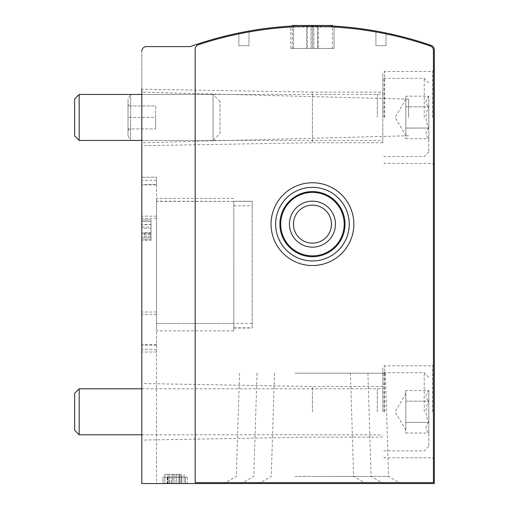 <?xml version="1.0" encoding="UTF-8"?>
<svg xmlns="http://www.w3.org/2000/svg" width="509" height="509" viewBox="0 0 509 509"><rect width="100%" height="100%" fill="white"/><g stroke="black" fill="none" stroke-linecap="round" stroke-linejoin="round"><path stroke-width="0.38" stroke-dasharray="2.54 1.91" d="M248.984 31.959A363.35 363.35 0 0 0 238.861 33.899L238.861 45.689L248.984 45.689L248.984 31.959A363.35 363.35 0 0 0 238.861 33.899L238.861 45.689L248.984 45.689L248.984 31.959M306.475 26.417L290.836 27.015L334.069 27.015L318.43 26.417A363.35 363.35 0 0 0 306.475 26.417L306.475 48.444L306.475 26.417M430.309 46.014A363.35 363.35 0 0 0 198.325 44.76A4.6 4.6 0 0 0 195.17 49.125L195.17 482.627L433.413 482.627L433.413 50.366A4.6 4.6 0 0 0 430.309 46.014A363.35 363.35 0 0 0 198.325 44.76A4.6 4.6 0 0 0 195.17 49.125L195.17 482.627L433.413 482.627L433.413 50.366A4.6 4.6 0 0 0 430.309 46.014A363.35 363.35 0 0 0 198.325 44.76A4.6 4.6 0 0 0 195.17 49.125L195.17 482.627L433.413 482.627L433.413 50.366A4.6 4.6 0 0 0 430.309 46.014M386.045 33.899A363.35 363.35 0 0 0 375.922 31.959L375.922 45.689L386.045 45.689L386.045 33.899A363.35 363.35 0 0 0 375.922 31.959L375.922 45.689L386.045 45.689L386.045 33.899M168.034 483.55L180.911 483.55L168.034 483.55L168.034 474.35L168.034 483.55L168.034 474.35L172.214 474.35L172.214 483.55L172.214 474.35L168.034 474.35L168.034 483.55M312.45 483.55L383.506 483.55L312.45 483.55M329.927 483.55L400.984 483.55L329.927 483.55M294.972 483.55L366.028 483.55L294.972 483.55M156.53 184.525L156.53 483.55L141.814 483.55L434.336 483.55L434.336 49.761A4.6 4.6 0 0 0 431.238 45.416A363.35 363.35 0 0 0 191.015 46.344A4.6 4.6 0 0 1 189.482 46.605L146.414 46.605A4.6 4.6 0 0 0 141.814 51.205L141.814 483.55L141.814 177.227L141.814 352.005L141.814 177.227L156.53 177.227L156.53 184.525L141.814 184.525M141.814 177.227L156.53 177.227L156.53 483.55L141.814 483.55L141.814 51.205A4.6 4.6 0 0 1 146.414 46.605A4.6 4.6 0 0 0 141.814 51.205M181.668 483.55L164.814 483.55L184.131 483.55L181.668 483.55L181.668 474.35L164.814 474.35L164.814 483.55L164.814 474.35L169.319 474.35L169.319 483.55L169.319 474.35L178.933 474.35L164.814 474.35L181.668 474.35M175.026 483.55L179.537 483.55L173.505 483.55L175.026 483.55L175.026 474.35L179.537 474.35L173.505 474.35L173.505 483.55L173.505 474.35L175.026 474.35L175.026 483.55M167.785 483.55L187.35 483.55L162.969 483.55L181.828 483.55L167.785 483.55L167.785 477.111L162.912 477.111L162.912 483.55M382.825 142.736L312.45 142.736L141.814 145.714L141.814 89.164L141.814 145.714L141.814 89.164L312.45 92.142L312.45 142.736L312.45 92.142L382.825 92.142L382.825 142.736L382.825 92.142M141.814 228.306L141.814 240.471L141.814 221.612L141.814 228.306L151.014 228.306L151.014 233.822L141.814 233.822M252.203 201.405L252.203 328.038L252.203 201.405L156.53 201.195L156.53 327.828L156.53 201.405L233.803 201.405L233.803 328.038L233.803 201.405M252.203 323.438L156.53 323.438L156.53 205.795L156.53 328.038L156.53 323.438L233.803 323.438M156.53 46.605L146.414 46.605M141.814 411.8L141.814 383.525L141.814 411.8M141.814 224.514L141.814 239.319L141.814 220.003L141.814 234.814L141.814 224.514L151.014 224.514L151.014 220.003L141.814 220.003L151.014 220.003L151.014 239.319L151.014 224.736L141.814 224.736M141.814 117.439L141.814 92.142L141.814 117.439M434.336 117.439L434.336 69.606L434.336 117.439M434.336 411.8L434.336 363.967L434.336 411.8M332.402 25.997A363.35 363.35 0 0 0 292.503 25.997M271.055 224.145A41.394 41.394 0 0 1 333.147 188.298A41.394 41.394 0 0 1 333.147 259.991A41.394 41.394 0 0 1 271.055 224.145M312.45 373.167L367.899 373.167L312.45 373.167M312.45 476.399L371.118 476.399L312.45 476.399M329.927 373.167L385.377 373.167L329.927 373.167M329.927 476.399L388.596 476.399L329.927 476.399M294.972 373.167L350.421 373.167L294.972 373.167M294.972 476.399L353.64 476.399L294.972 476.399M156.53 264.616L156.53 330.85L156.53 264.616M233.803 264.616L233.803 330.85L233.803 264.616M408.581 117.439L408.581 99.128L408.581 117.439M151.014 224.736L151.014 239.319L141.814 239.319L151.014 239.319L151.014 220.003L141.814 220.003M151.014 220.003L151.014 233.217L141.814 233.217M151.014 224.514L151.014 233.217M151.014 233.822L151.014 227.135L141.814 227.135M151.014 227.135L151.014 232.651L141.814 232.651L151.014 232.651L151.014 237.709L141.814 237.709L151.014 237.709L151.014 240.471L141.814 240.471L151.014 240.471L151.014 237.709L141.814 237.709L151.014 237.709L151.014 232.651L141.814 232.651L151.014 232.651L151.014 221.612L141.814 221.612L151.014 221.612L151.014 228.306M172.214 474.35L180.911 474.35L168.034 474.35L172.214 474.35L172.214 483.55M176.725 474.35L176.725 483.55L176.725 474.35M180.911 474.35L180.911 483.55L180.911 474.35M162.912 477.111L167.111 477.111L167.111 483.55M167.111 477.111L185.511 477.111L185.511 483.55L185.511 477.111L171.145 477.111L171.145 483.55M171.145 477.111L169.44 477.111L169.44 483.55M169.44 477.111L187.35 477.111L162.969 477.111L162.969 483.55M162.969 477.111L167.576 477.111L167.576 483.55M169.217 483.55L169.217 477.111L181.828 477.111L167.576 477.111M169.217 477.111L167.785 477.111M312.45 411.8L312.45 386.503L312.45 411.8M382.825 411.8L382.825 367.644L382.825 411.8M382.825 117.439L382.825 73.283L382.825 117.439M290.836 48.444L290.836 27.015L290.836 48.444L318.43 48.444L318.43 26.417L318.43 48.444L334.069 48.444L334.069 27.015L334.069 48.444L290.836 48.444M332.402 25.45L312.45 25.45L312.45 48.444L292.503 48.444L332.402 48.444L312.45 48.444L312.45 26.373M312.45 25.45L293.598 25.45L293.598 48.444L293.598 25.45L292.503 25.45M331.308 25.45L331.308 26.862M311.075 48.444L307.391 48.444L307.391 25.45L311.075 25.45L307.391 25.45L307.391 48.444L313.83 48.444L311.075 48.444L311.075 25.45L313.83 25.45L311.075 25.45L311.075 48.444M317.514 48.444L317.514 25.45L313.83 25.45L317.514 25.45L317.514 48.444L313.83 48.444L317.514 48.444M280.714 224.145A31.736 31.736 0 0 1 328.318 196.659A31.736 31.736 0 0 1 328.318 251.631A31.736 31.736 0 0 1 280.714 224.145M275.655 224.145A36.794 36.794 0 0 1 330.85 192.281A36.794 36.794 0 0 1 330.85 256.008A36.794 36.794 0 0 1 275.655 224.145M293.438 224.145A19.011 19.011 0 0 1 312.45 205.127A19.011 19.011 0 0 1 331.467 224.145A19.011 19.011 0 0 1 312.45 243.156A19.011 19.011 0 0 1 293.438 224.145M128.013 128.936L128.013 105.942L128.013 130.718L128.013 128.936L155.614 128.936L128.013 128.936M128.013 105.942L128.013 104.16L128.013 105.942L155.614 105.942L155.614 117.439L128.013 117.439L155.614 117.439L155.614 128.936L155.614 105.942L128.013 105.942M220.003 133.536L220.003 101.342L220.003 133.536L213.106 140.433L213.106 94.439L213.106 140.433L130.622 140.433L130.622 94.439L130.622 140.433L128.013 135.922L128.013 98.956L128.013 135.922M428.82 128.058C425.11 131.577 425.11 135.12 428.82 138.683C425.11 135.165 425.11 131.621 428.82 128.058L428.82 138.683L428.82 128.058C425.117 120.996 425.117 113.914 428.82 106.814C425.117 113.882 425.117 120.957 428.82 128.058L428.82 106.814L428.82 128.058L405.819 128.058L405.819 133.371L405.819 96.195L405.819 133.371L405.819 128.058L428.82 128.058M428.82 96.195C425.11 99.713 425.11 103.251 428.82 106.814C425.11 103.302 425.11 99.758 428.82 96.195L428.82 106.814L428.82 96.195L405.819 96.195M428.82 117.439L428.82 151.936L428.82 117.439M424.22 117.439L424.22 78.341L424.22 117.439M383.971 117.439L383.971 78.341L383.971 117.439M377.303 117.439L377.303 94.439L377.303 117.439M79.175 94.439L79.175 140.433M74.664 98.956L74.664 135.922M405.819 133.371L405.819 138.683L405.819 133.371M405.819 106.814L428.82 106.814L405.819 106.814M405.819 138.683L428.82 138.683M428.82 422.419C425.11 425.938 425.11 429.481 428.82 433.044C425.11 429.526 425.11 425.982 428.82 422.419L428.82 433.044L428.82 422.419C425.117 415.357 425.117 408.275 428.82 401.175C425.117 408.243 425.117 415.325 428.82 422.419L428.82 401.175L428.82 422.419L405.819 422.419L405.819 427.732L405.819 390.556L405.819 427.732L405.819 422.419L428.82 422.419M428.82 390.556C425.11 394.074 425.11 397.612 428.82 401.175C425.11 397.663 425.11 394.119 428.82 390.556L428.82 401.175L428.82 390.556L405.819 390.556M428.82 411.8L428.82 446.298L428.82 411.8M424.22 411.8L424.22 372.703L424.22 411.8M383.971 411.8L383.971 372.703L383.971 411.8M377.303 411.8L377.303 388.8L377.303 411.8M79.175 388.8L79.175 434.794M74.664 393.317L74.664 430.283M405.819 427.732L405.819 433.044L405.819 427.732M405.819 401.175L428.82 401.175L405.819 401.175M405.819 433.044L428.82 433.044M156.53 216.16L141.814 216.16M156.53 180.313L141.814 180.313M156.53 218.584L141.814 218.584M156.53 312.036L141.814 312.036M156.53 314.53L141.814 314.53M156.53 349.32L141.814 349.32M156.53 345.089L141.814 345.089M233.803 205.795L252.203 205.795M233.803 327.828L252.203 327.828M151.014 236.322L141.814 236.322M178.933 474.35L178.933 483.55L178.933 474.35M384.664 411.8L384.664 365.806L384.664 411.8M432.497 411.8L432.497 365.806L432.497 411.8M384.664 117.439L384.664 71.445L384.664 117.439M432.497 117.439L432.497 71.445L432.497 117.439M313.83 48.444L313.83 25.45L313.83 48.444M257.007 373.167L253.787 476.399L241.4 483.55M367.899 373.167L371.118 476.399L383.506 483.55M274.485 373.167L271.265 476.399L258.877 483.55M385.377 373.167L388.596 476.399L400.984 483.55M239.529 373.167L236.31 476.399L223.922 483.55M350.421 373.167L353.64 476.399L366.028 483.55M156.53 184.907L141.814 184.907M156.53 344.72L141.814 344.72M156.53 352.005L141.814 352.005L156.53 352.005M233.803 201.195L252.203 201.195M233.803 328.038L252.203 328.038M233.803 198.389L156.53 198.389M233.803 330.85L156.53 330.85M408.581 99.128L141.814 92.142M408.581 135.75L141.814 142.736M151.014 239.319L141.814 239.319M151.014 234.814L141.814 234.814M184.131 474.35L184.131 483.55L184.131 474.35M179.537 474.35L179.537 483.55L179.537 474.35M187.35 477.111L187.35 483.55M181.828 477.111L181.828 483.55M382.825 386.503L312.45 386.503L141.814 383.525M382.825 437.097L312.45 437.097L141.814 440.075M434.336 363.967L432.497 365.806L384.664 365.806L382.825 367.644M434.336 459.633L432.497 457.795L384.664 457.795L382.825 455.956M434.336 69.606L432.497 71.445L384.664 71.445L382.825 73.283M434.336 165.272L432.497 163.434L384.664 163.434L382.825 161.595M292.503 48.444L292.503 26.92M332.402 48.444L332.402 26.92M129.044 128.936L128.013 130.718M129.044 105.942L128.013 104.16M220.003 101.342L213.106 94.439L130.622 94.439L128.013 98.956M428.82 82.942L424.22 78.341L383.971 78.341L382.825 79.493M428.82 151.936L424.22 156.53L383.971 156.53L382.825 155.385M141.814 140.433L377.303 140.433L382.825 140.898M141.814 94.439L377.303 94.439L382.825 93.98M405.819 99.039L395.2 117.439L405.819 135.833M428.82 377.303L424.22 372.703L383.971 372.703L382.825 373.854M428.82 446.298L424.22 450.891L383.971 450.891L382.825 449.746M141.814 434.794L377.303 434.794L382.825 435.259M141.814 388.8L377.303 388.8L382.825 388.342M405.819 393.4L395.2 411.8L405.819 430.194"/><path stroke-width="0.76" d="M430.309 46.014A363.35 363.35 0 0 0 198.325 44.76A4.6 4.6 0 0 0 195.17 49.125L195.17 482.627L433.413 482.627L433.413 50.366A4.6 4.6 0 0 0 430.309 46.014M141.814 89.164L141.814 483.55L434.336 483.55L434.336 49.761A4.6 4.6 0 0 0 431.238 45.416A363.35 363.35 0 0 0 332.402 25.997M141.814 177.227L141.814 145.714M292.503 25.997A363.35 363.35 0 0 0 191.015 46.344A4.6 4.6 0 0 1 189.482 46.605L146.414 46.605A4.6 4.6 0 0 0 141.814 51.205M156.53 46.605L146.414 46.605M292.503 26.92L292.503 25.45L332.402 25.45L332.402 26.92M312.45 26.373L312.45 25.45M331.308 26.862L331.308 25.45M280.714 224.145A31.736 31.736 0 0 1 328.318 196.659A31.736 31.736 0 0 1 328.318 251.631A31.736 31.736 0 0 1 280.714 224.145M289.456 224.145A22.994 22.994 0 0 1 323.953 204.23A22.994 22.994 0 0 1 323.953 244.059A22.994 22.994 0 0 1 289.456 224.145M279.886 224.145A32.563 32.563 0 0 1 328.731 195.946A32.563 32.563 0 0 1 328.731 252.343A32.563 32.563 0 0 1 279.886 224.145M275.655 224.145A36.794 36.794 0 0 1 330.85 192.281A36.794 36.794 0 0 1 330.85 256.008A36.794 36.794 0 0 1 275.655 224.145M271.055 224.145A41.394 41.394 0 0 1 333.147 188.298A41.394 41.394 0 0 1 333.147 259.991A41.394 41.394 0 0 1 271.055 224.145M293.438 224.145A19.011 19.011 0 0 1 321.962 207.678A19.011 19.011 0 0 1 321.962 240.611A19.011 19.011 0 0 1 293.438 224.145M141.814 140.433L79.175 140.433L79.175 94.439L141.814 94.439M79.175 140.433L74.664 135.922L74.664 98.956L79.175 94.439M141.814 434.794L79.175 434.794L79.175 388.8L141.814 388.8M79.175 434.794L74.664 430.283L74.664 393.317L79.175 388.8"/></g></svg>
